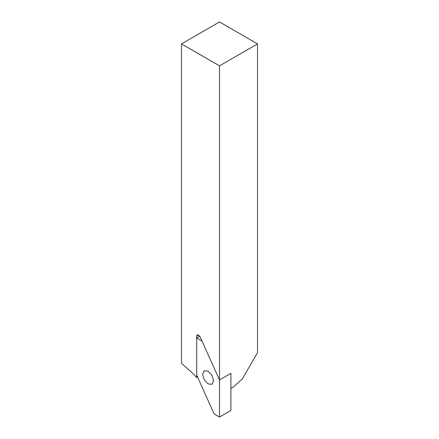 <?xml version="1.0" encoding="UTF-8"?>
<svg xmlns="http://www.w3.org/2000/svg" width="439" height="439" viewBox="0 0 439 439"><rect width="100%" height="100%" fill="white"/><g stroke="black" fill="none" stroke-linecap="round" stroke-linejoin="round"><path stroke-width="0.66" d="M181.483 43.9L219.5 65.85L219.5 379.971L200.146 336.883L198.593 335.05L197.248 334.919L196.688 336.148L196.688 377.529L192.633 373.183L181.483 363.294L181.483 43.9L219.5 21.95L257.517 43.9L257.517 352.649L242.312 378.989L232.807 387.417L230.903 388.515L230.903 373.386L230.903 410.465L219.5 417.05L214.139 413.955L196.688 375.109L196.688 338.03L199.794 336.241M196.688 377.529L197.55 377.03M219.5 65.85L257.517 43.9M196.688 338.03L202.05 341.125L219.5 379.971L230.903 373.386L219.5 379.971L219.5 417.05M208.097 371.174L204.195 370.79L202.582 374.357L204.195 379.79L208.097 383.905L211.993 384.29L213.606 380.723L211.993 375.29L208.097 371.174M198.593 335.05L196.688 336.148"/></g></svg>
